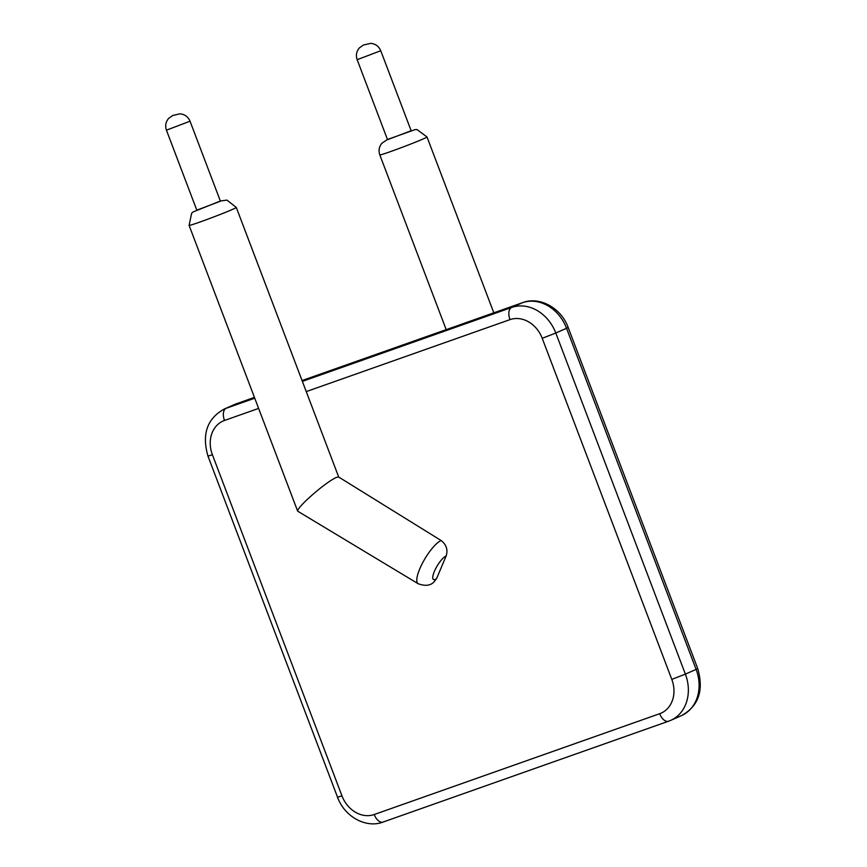 <?xml version="1.0" encoding="UTF-8"?>
<svg xmlns="http://www.w3.org/2000/svg" width="867" height="867" viewBox="0 0 867 867"><rect width="100%" height="100%" fill="white"/><g stroke="black" fill="none" stroke-linecap="round" stroke-linejoin="round"><path stroke-width="1.3" d="M450.526 328.116L452.238 327.509A25.251 0.878 -20.8 0 0 461.959 324.074L464.604 323.142M338.694 477.034L306.246 391.591L509.991 319.63A28.351 23.496 66.2 0 1 542.222 338.293L671.795 679.381A28.351 23.496 66.2 0 1 659.689 713.704L374.208 814.525A28.351 23.496 66.2 0 1 341.966 795.873L212.404 454.774A28.351 23.496 66.2 0 1 224.51 420.452L258.615 408.411M441.119 540.531A25.251 6.979 121 0 0 440.891 540.629A25.251 6.979 121 0 0 422.728 562.65A25.251 6.979 121 0 0 418.078 583.675C424.808 586.244 430.032 585.756 433.749 582.223L436.643 578.473L446.158 555.931C448.076 549.786 446.397 544.66 441.119 540.531L338.574 476.958L335.952 477.544C328.55 481.456 319.154 488.598 307.763 498.969C300.849 505.526 297.479 509.59 297.652 511.162L189.093 225.377L191.661 213.206L193.157 211.916L220.348 201.025M418.078 583.675L297.652 511.162M220.337 200.992L226.97 200.114L236.29 207.441L306.246 391.591M220.424 201.209L196.82 210.172L166.431 130.169L190.036 121.207L220.424 201.209M411.142 130.733L387.538 139.695L357.15 59.693L380.754 50.73L411.142 130.733M237.374 403.393A10.491 5.863 70.5 0 0 237.135 403.469A10.491 5.863 70.5 0 0 236.908 403.556A38.842 32.177 -113.8 0 0 235.044 404.293L224.293 409.029A38.842 32.177 66.2 0 1 226.157 408.292A10.491 5.863 70.5 0 0 224.51 420.452M235.044 404.293L254.421 397.368L226.157 408.292L254.735 398.191M224.293 409.029C207.115 418.533 201.675 434.237 207.972 456.129L337.545 797.228L341.966 795.873M207.972 456.129L212.404 454.774M452.238 327.509L302.052 380.548L451.263 327.845M697.718 668.565C704.026 690.457 698.585 706.161 681.397 715.665A38.842 32.177 -113.8 0 0 696.114 669.389L697.718 668.565L568.156 327.466L566.552 328.29A38.842 32.177 -113.8 0 0 522.389 302.735L461.959 324.074M568.156 327.466C561.133 307.698 539.176 296.135 522.628 302.648A10.491 5.863 70.5 0 0 522.389 302.735L511.649 307.471A10.491 5.863 70.5 0 0 509.991 319.63M302.366 381.382L511.649 307.471A38.842 32.177 66.2 0 1 555.801 333.026L542.222 338.293M383.301 821.959A10.491 5.863 -109.5 0 1 383.073 822.057A10.491 5.863 -109.5 0 1 374.208 814.525M236.29 207.441A25.251 0.878 159.2 0 1 233.862 208.795A25.251 0.878 159.2 0 1 207.484 219.297A25.251 0.878 159.2 0 1 189.093 225.377M681.397 715.665L670.646 720.401A38.842 32.177 66.2 0 1 668.782 721.138A10.491 5.863 -109.5 0 1 668.555 721.225L670.646 720.401A38.842 32.177 66.2 0 0 685.374 674.125L696.114 669.389L566.552 328.29L555.801 333.026L685.374 674.125L671.795 679.381M493.811 312.814L427.008 136.964A25.251 0.878 159.2 0 1 403.719 146.751A25.251 0.878 159.2 0 1 379.811 154.9L446.191 329.633M337.545 797.228C344.557 817.007 366.513 828.559 383.073 822.057L668.555 721.225A10.491 5.863 -109.5 0 1 659.689 713.704M446.158 555.931A13.774 3.804 121 0 0 445.887 556.04A13.774 3.804 121 0 0 434.269 571.667A13.774 3.804 121 0 0 436.643 578.473M427.008 136.964L417.005 129.573L415.033 129.606L387.473 139.511M522.628 302.648L463.379 323.564M387.451 139.479L381.903 143.25C379.063 146.751 378.359 150.63 379.811 154.9M190.036 121.207C188.117 116.774 184.769 114.314 179.989 113.826L172.706 115.506L168.675 118.367C165.716 121.868 164.968 125.802 166.431 130.169M380.754 50.73C378.836 46.298 375.487 43.838 370.708 43.35L363.425 45.03L359.393 47.891C356.435 51.391 355.687 55.325 357.15 59.693"/></g></svg>
